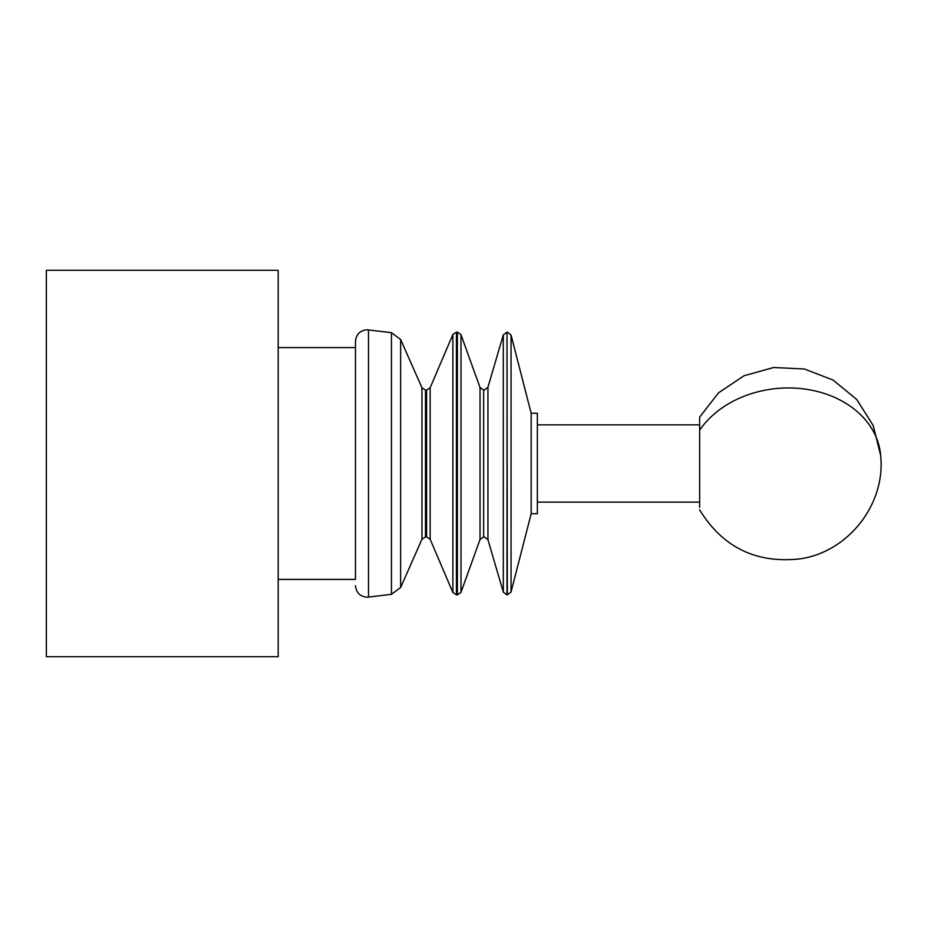 <?xml version="1.0" encoding="UTF-8"?>
<svg xmlns="http://www.w3.org/2000/svg" width="927" height="927" viewBox="0 0 927 927"><rect width="100%" height="100%" fill="white"/><g stroke="black" fill="none" stroke-linecap="round" stroke-linejoin="round"><path stroke-width="1.39" d="M46.35 656.71L46.35 270.29L278.193 270.29L278.193 656.71L46.35 656.71M278.193 579.421L355.481 579.421L355.481 347.579L278.193 347.579M355.481 463.5L355.481 341.356L355.481 463.5M355.481 585.644C356.177 592.677 360.035 596.536 367.069 597.231L391.449 594.323L391.449 332.677L367.069 329.769C360.035 330.464 356.177 334.323 355.481 341.356L355.481 347.579M421.959 387.776L400.638 339.502L400.638 587.498L421.959 539.224L421.959 387.776L425.493 390.082L425.493 536.918L421.959 539.224M531.171 413.268L537.359 413.268L537.359 513.732L531.171 513.732L531.171 413.268L511.055 335.018L511.055 591.982L507.312 594.879L507.011 332.121L507.011 594.879L503.303 592.098L503.303 334.902L507.011 332.121M537.359 502.144L699.642 502.144L699.642 463.5M699.642 430.232A96.605 75.365 175.2 0 1 832.353 396.432A96.605 75.365 -4.8 0 1 880.65 455.342L873.211 425.516L856.791 399.549L833.049 380.047L804.393 368.992L773.686 367.498L744.057 375.725L718.518 392.839L699.642 417.127L699.642 507.243M880.65 455.342C885.922 504.149 848.124 552.388 799.468 558.923C755.864 563.546 722.596 547.197 699.642 509.873L699.642 509.734M368.482 597.15L368.482 329.85M425.493 536.918L426.605 536.918L426.605 390.082L425.493 390.082M426.605 536.918L430.163 539.271L430.163 387.729L452.886 334.473L456.443 332.121L456.443 594.879L452.886 592.527L452.886 334.473M456.443 594.879L457.359 594.879L457.359 332.121L456.443 332.121M457.359 594.879L460.997 592.318L460.997 334.682L457.359 332.121M460.997 592.318L480.024 539.468L480.024 387.532L460.997 334.682M480.024 539.468L483.651 536.918L483.651 390.082L480.024 387.532M483.651 536.918L483.651 390.082M484.23 536.918L487.938 539.699L487.938 387.301L503.303 334.902M391.449 594.323L400.638 587.498M391.449 332.677L400.638 339.502M426.605 390.082L430.163 387.729M430.163 539.271L452.886 592.527M484.23 390.082L487.938 387.301M487.938 539.699L503.303 592.098M507.312 332.121L511.055 335.018M531.171 513.732L511.055 591.982M699.642 424.856L537.359 424.856"/></g></svg>
